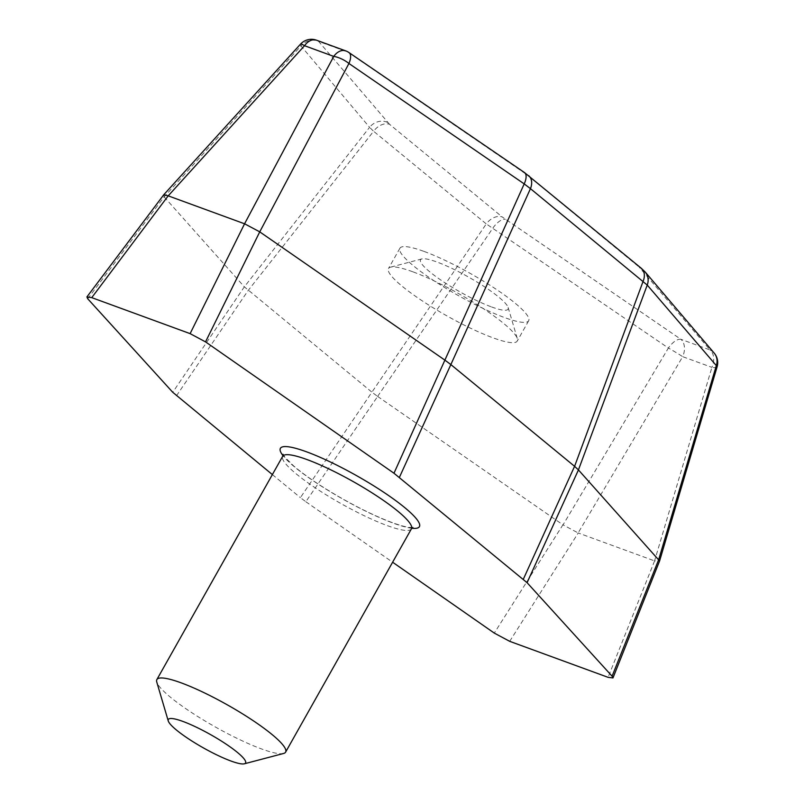 <?xml version="1.0" encoding="UTF-8"?>
<svg xmlns="http://www.w3.org/2000/svg" width="804" height="804" viewBox="0 0 804 804"><rect width="100%" height="100%" fill="white"/><g stroke="black" fill="none" stroke-linecap="round" stroke-linejoin="round"><path stroke-width="0.6" stroke-dasharray="4.02 3.01" d="M87.726 298.776L164.167 196.879L300.967 45.928L369.579 127.313L244.346 286.837L172.749 392.292M164.207 196.94L244.346 286.837L371.91 392.161L300.405 497.646L305.842 501.736L377.629 396.432L371.92 392.171L486.269 223.914L668.375 348.042L563.041 524.881L578.136 532.931L682.696 356.674A14.773 0.734 30.7 0 0 668.375 348.042A14.773 6.613 124.4 0 1 680.857 339.278L502.239 216.969A14.773 10.492 -50.6 0 0 486.269 223.914L373.599 131.263A14.773 10.492 129.4 0 1 389.568 124.318L502.239 216.969M163.765 194.759L164.167 196.879M717.098 366.855A14.773 2.653 16.5 0 1 711.912 367.368L654.577 560.901L659.571 561.011M654.577 560.901L608.075 677.33M509.706 641.331L578.217 532.962L654.496 560.87M389.568 124.318L318.595 41.396L347.81 52.079L526.429 174.398A14.773 10.492 129.4 0 1 528.66 175.664M305.842 501.736L392.613 562.217M377.629 396.432L562.931 524.811L494.289 633.09M272.365 474.591L300.405 497.646M176.488 395.749L248.205 290.435L373.599 131.263L369.579 127.313A14.773 13.216 -40.4 0 1 387.528 122.389M641.341 268.315A14.773 10.492 -50.6 0 0 639.1 267.049L710.073 349.971L680.857 339.278A14.773 10.1 -69.9 0 1 682.696 356.674L711.912 367.368A14.773 10.1 -69.9 0 0 710.073 349.971A14.773 13.216 -40.4 0 1 714.183 353.087M283.571 753.479A73.888 12.573 29.4 0 1 215.06 726.806A73.888 12.573 29.4 0 1 156.76 682.013M491.616 306.967A50.25 8.553 -150.6 0 0 508.138 307.5A50.25 8.553 -150.6 0 0 468.491 277.038A50.25 8.553 -150.6 0 0 421.899 258.908A50.25 8.553 -150.6 0 0 440.019 279.48A50.25 8.553 -150.6 0 0 491.616 306.967M424.1 251.441A73.888 12.573 29.4 0 1 495.174 288.616A73.888 12.573 29.4 0 1 528.67 320.766A73.888 12.573 29.4 0 1 458.119 295.45A73.888 12.573 29.4 0 1 399.92 248.215A73.888 12.573 29.4 0 1 424.1 251.441M412.663 271.742A73.888 12.573 -150.6 0 0 390.513 267.169A73.888 12.573 -150.6 0 0 388.483 268.516A73.888 12.573 -150.6 0 0 421.969 300.676A73.888 12.573 -150.6 0 0 493.043 337.841A73.888 12.573 -150.6 0 0 517.233 341.067A73.888 12.573 -150.6 0 0 517.324 338.625A73.888 12.573 -150.6 0 0 478.702 305.631A73.888 12.573 -150.6 0 0 412.663 271.742M526.429 174.398L639.1 267.049M300.505 44.15A14.773 2.251 42.2 0 0 300.967 45.928A14.773 13.216 139.6 0 1 318.595 41.396A14.773 10.1 110.1 0 0 316.525 40.2M348.996 52.572A14.773 6.613 -55.6 0 0 347.81 52.079A14.773 10.1 110.1 0 0 345.74 50.893M524.479 172.548A14.773 6.613 -55.6 0 0 523.283 172.066M377.599 396.412L492.611 228.487A14.773 6.613 124.4 0 1 505.384 219.301M641.14 268.978A14.773 13.216 139.6 0 1 645.25 272.084M411.849 528.238A79.807 13.588 29.4 0 1 343.238 499.314A79.807 13.588 29.4 0 1 282.968 455.617M411.427 528.831A73.888 12.573 29.4 0 1 340.876 503.515A73.888 12.573 29.4 0 1 282.676 456.29M412.884 527.474L409.728 527.444C405.889 527.052 400.06 525.434 392.221 522.6C377.347 517.062 360.473 508.962 341.61 498.289C321.258 486.611 305.229 475.787 293.51 465.807L284.807 457.104L283.088 454.33M399.92 248.215L388.483 268.516M528.67 320.766L517.233 341.067M421.899 258.908L390.513 267.169M508.138 307.5L517.324 338.625"/><path stroke-width="1.21" d="M717.098 366.855A14.773 14.773 0 0 0 714.183 353.087A14.773 13.216 -40.4 0 1 716.334 365.589A14.773 2.653 16.5 0 1 717.098 366.855L659.581 560.981L658.617 559.855L716.334 365.589L647.24 285.068L578.438 469.918L527.072 582.679L393.98 473.234L524.208 183.895L348.926 63.476A14.773 6.613 -55.6 0 0 348.996 52.572A14.773 14.773 0 0 0 345.74 50.893A14.773 10.1 110.1 0 0 333.74 56.401L304.525 45.707L168.207 195.844L91.746 297.641L86.902 296.937L87.726 298.776L172.749 392.292L272.365 474.591M168.207 195.844L163.795 194.719L86.902 296.937M190.116 333.64L244.567 223.793L333.74 56.401A14.773 5.638 28 0 1 348.926 63.476L259.742 231.853L205.533 341.881L190.116 333.64L91.746 297.641M244.567 223.793L168.287 195.874M445.155 360.313L259.843 231.934M259.742 231.853L244.647 223.813M393.98 473.234L205.533 341.881M392.613 562.217L494.289 633.09L509.706 641.331L608.075 677.33L612.97 677.933L612.095 676.194L658.617 559.855M658.576 559.805L578.438 469.918M578.428 469.898L574.589 466.33L643.12 281.31A14.773 10.492 -50.6 0 0 641.341 268.315L524.479 172.548A14.773 6.613 -55.6 0 1 524.208 183.895L530.449 188.649L450.853 364.584L445.185 360.333M528.66 175.664A14.773 10.492 129.4 0 1 530.449 188.649L647.24 285.068A14.773 13.216 139.6 0 0 645.25 272.084L641.341 268.315M450.853 364.584L399.417 477.325M523.334 579.222L574.579 466.31L450.873 364.594M182.82 721.399A44.331 7.548 29.4 0 1 228.356 745.65A44.331 7.548 29.4 0 1 244.336 763.8A44.331 7.548 29.4 0 1 203.231 747.8A44.331 7.548 29.4 0 1 168.247 720.927A44.331 7.548 29.4 0 1 182.82 721.399M612.095 676.194L527.072 582.679M168.247 720.927L156.76 682.013A73.888 12.573 29.4 0 1 156.86 679.581A73.888 12.573 29.4 0 1 181.041 682.807A73.888 12.573 29.4 0 1 252.114 719.972A73.888 12.573 29.4 0 1 285.611 752.122A73.888 12.573 29.4 0 1 283.571 753.479L244.336 763.8M345.74 50.893L316.525 40.2A14.773 10.1 110.1 0 0 304.525 45.707A14.773 2.251 42.2 0 0 300.505 44.15L163.795 194.719M282.968 455.617A79.807 13.588 29.4 0 1 306.505 451.798A79.807 13.588 29.4 0 1 394.382 499.636A79.807 13.588 29.4 0 1 411.849 528.238M283.088 454.33L282.676 456.29A73.888 12.573 29.4 0 1 306.867 459.516A73.888 12.573 29.4 0 1 377.94 496.681A73.888 12.573 29.4 0 1 411.427 528.831L285.611 752.122M316.525 40.2A14.773 14.773 0 0 0 300.505 44.15M659.571 561.011L612.97 677.933M524.479 172.548L348.996 52.572M645.25 272.084L714.183 353.087M282.676 456.29L156.86 679.581M411.427 528.831L412.884 527.474"/></g></svg>
